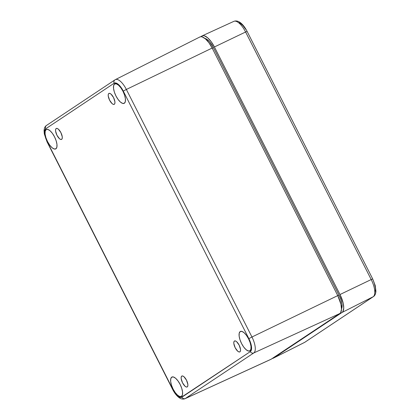 <?xml version="1.0" encoding="UTF-8"?>
<svg xmlns="http://www.w3.org/2000/svg" width="420" height="420" viewBox="0 0 420 420"><rect width="100%" height="100%" fill="white"/><g stroke="black" fill="none" stroke-linecap="round" stroke-linejoin="round"><path stroke-width="0.63" d="M240.193 331.569A10.794 4.184 64.3 0 1 240.403 331.448A10.794 4.184 64.3 0 1 248.719 339.129A10.794 4.184 64.3 0 1 249.947 350.794L248.231 350.957L246.036 349.634L243.689 347.02L241.558 343.518L239.957 339.665L239.138 336.037L239.222 333.197L240.193 331.569L241.904 331.406L244.104 332.729L246.446 335.344L248.577 338.846L250.178 342.704L250.997 346.327L250.919 349.172L249.947 350.794A10.794 4.184 64.3 0 1 249.764 350.899A10.794 4.184 64.3 0 1 241.437 343.282A10.794 4.184 64.3 0 1 240.193 331.569L240.634 331.359L240.193 331.569M114.597 84.011A10.794 4.184 64.3 0 1 114.812 83.89A10.794 4.184 64.3 0 1 123.128 91.57A10.794 4.184 64.3 0 1 124.352 103.241L122.64 103.404L120.44 102.076L118.099 99.467L115.967 95.965L114.366 92.106L113.547 88.478L113.626 85.638L114.597 84.011L116.314 83.848L118.508 85.176L120.855 87.791L122.987 91.287L124.588 95.146L125.407 98.773L125.328 101.614L124.352 103.241A10.794 4.184 64.3 0 1 124.173 103.346A10.794 4.184 64.3 0 1 115.847 95.723A10.794 4.184 64.3 0 1 114.597 84.011L115.043 83.806L114.597 84.011M46.148 129.586A10.794 4.184 64.3 0 1 46.358 129.465A10.794 4.184 64.3 0 1 54.674 137.146A10.794 4.184 64.3 0 1 55.902 148.811L54.185 148.974L51.991 147.651L49.644 145.036L47.513 141.535L45.911 137.681L45.092 134.054L45.176 131.213L46.148 129.586L47.859 129.423L50.059 130.746L52.4 133.361L54.532 136.862L56.133 140.721L56.952 144.344L56.873 147.189L55.902 148.811A10.794 4.184 64.3 0 1 55.718 148.916A10.794 4.184 64.3 0 1 47.392 141.298A10.794 4.184 64.3 0 1 46.148 129.586L46.588 129.376L46.148 129.586M171.738 377.139A10.794 4.184 64.3 0 1 171.953 377.018A10.794 4.184 64.3 0 1 180.269 384.699A10.794 4.184 64.3 0 1 181.493 396.37L179.776 396.532L177.581 395.204L175.24 392.595L173.103 389.093L171.507 385.235L170.683 381.607L170.767 378.767L171.738 377.139L173.455 376.976L175.649 378.305L177.991 380.919L180.128 384.416L181.724 388.274L182.548 391.902L182.464 394.742L181.493 396.37A10.794 4.184 64.3 0 1 181.314 396.475A10.794 4.184 64.3 0 1 172.988 388.852A10.794 4.184 64.3 0 1 171.738 377.139L172.179 376.934L171.738 377.139M234.428 341.035A6.069 2.352 64.3 0 1 234.539 340.972A6.069 2.352 64.3 0 1 239.216 345.272A6.069 2.352 64.3 0 1 239.915 351.85L238.948 351.939L237.715 351.194L235.195 347.755L233.835 343.544L233.882 341.948L234.428 341.035L235.389 340.94L236.628 341.686L239.143 345.125L240.508 349.335L240.46 350.936L239.915 351.85A6.069 2.352 64.3 0 1 239.804 351.913A6.069 2.352 64.3 0 1 235.121 347.608A6.069 2.352 64.3 0 1 234.428 341.035L234.428 341.035M108.833 93.476A6.069 2.352 64.3 0 1 108.943 93.413A6.069 2.352 64.3 0 1 113.626 97.718A6.069 2.352 64.3 0 1 114.319 104.291L113.358 104.386L112.119 103.64L109.604 100.202L108.239 95.991L108.287 94.39L108.833 93.476L109.799 93.387L111.032 94.133L113.552 97.571L114.912 101.777L114.87 103.378L114.319 104.291A6.069 2.352 64.3 0 1 114.209 104.354A6.069 2.352 64.3 0 1 109.531 100.055A6.069 2.352 64.3 0 1 108.833 93.476L108.833 93.476M56.18 128.53A6.069 2.352 64.3 0 1 56.291 128.468A6.069 2.352 64.3 0 1 60.968 132.773A6.069 2.352 64.3 0 1 61.666 139.351L60.701 139.44L59.467 138.695L56.947 135.256L55.587 131.045L55.629 129.449L56.18 128.53L57.141 128.441L58.38 129.187L60.895 132.626L62.26 136.836L62.213 138.432L61.666 139.351A6.069 2.352 64.3 0 1 61.556 139.414A6.069 2.352 64.3 0 1 56.873 135.109A6.069 2.352 64.3 0 1 56.18 128.53L56.18 128.53M181.771 376.089A6.069 2.352 64.3 0 1 181.881 376.026A6.069 2.352 64.3 0 1 186.564 380.331A6.069 2.352 64.3 0 1 187.257 386.904L186.291 386.993L185.057 386.248L182.537 382.809L181.178 378.604L181.225 377.003L181.771 376.089L182.737 376L183.971 376.745L186.491 380.184L187.85 384.389L187.803 385.991L187.257 386.904A6.069 2.352 64.3 0 1 187.147 386.967A6.069 2.352 64.3 0 1 182.464 382.662A6.069 2.352 64.3 0 1 181.771 376.089L181.771 376.089M270.989 359.305L339.806 313.535L340.694 312.575L341.497 309.157L340.93 304.211L337.754 295.606L212.163 48.053L208.96 42.803L205.448 38.882L202.151 36.892L200.75 36.729L199.579 37.139M339.806 313.535A16.191 6.274 -115.7 0 0 337.754 295.606L251.953 337.003A14.401 5.581 64.3 0 1 253.78 352.947L339.806 313.535L253.78 352.947L185.325 398.522A14.401 5.581 64.3 0 1 185.026 398.69L271.016 359.294A16.191 6.274 -115.7 0 0 271.352 359.105L185.325 398.522L271.352 359.105L339.806 313.535M212.163 48.053L126.362 89.45L251.953 337.003L337.754 295.606L212.163 48.053A16.191 6.274 -115.7 0 0 199.836 36.991L115.4 79.611A14.401 5.581 64.3 0 1 126.362 89.45L212.163 48.053M115.169 79.742A14.401 5.581 64.3 0 1 115.4 79.611L114.933 79.879A2.699 2.483 -123.7 0 1 115.169 79.742A2.699 2.483 56.3 0 0 114.188 83.202L45.733 128.777L44.683 130.541L44.919 135.513L47.218 141.734L172.809 389.288L176.39 394.653L178.899 396.827L181.057 397.472L250.357 351.603L251.412 349.844L251.171 344.867L248.876 338.651L123.281 91.093L120.971 87.297L118.43 84.467L116.046 83.029L114.188 83.202A2.699 2.483 -123.7 0 1 114.933 79.879L46.484 125.449A2.699 2.483 56.3 0 0 45.733 128.777A2.699 2.483 -123.7 0 1 46.72 125.312M341.502 308.899A13.225 5.124 -115.7 0 0 339.029 295.171L213.439 47.618L212.237 48.195L213.439 47.618A13.225 5.124 -115.7 0 0 204.876 38.409L206.561 39.097L209.396 41.554L213.439 47.618L339.029 295.171L337.827 295.754L339.029 295.171L340.988 299.896L341.995 304.337L341.896 307.818L341.429 309.026M184.994 398.701A14.401 5.581 -115.7 0 0 185.325 398.522A2.699 2.483 -123.7 0 1 181.902 397.178A11.702 4.536 64.3 0 1 172.809 389.288L173.187 389.251L172.856 389.382M250.357 351.603L181.902 397.178A2.699 2.483 56.3 0 0 185.325 398.522L253.78 352.947A2.699 2.483 -123.7 0 1 250.357 351.603A2.699 2.483 56.3 0 0 253.78 352.947A14.401 5.581 -115.7 0 0 251.953 337.003L248.876 338.651A11.702 4.536 64.3 0 1 250.357 351.603M47.056 141.876L172.646 389.429L47.218 141.734A11.702 4.536 64.3 0 1 45.733 128.777L114.188 83.202A11.702 4.536 64.3 0 1 123.281 91.093L248.876 338.651L251.953 337.003L126.362 89.45L123.281 91.093L126.362 89.45A14.401 5.581 -115.7 0 0 115.421 79.595M273.341 358.176A16.191 6.274 64.3 0 0 273.593 358.029L304.715 342.321L273.593 358.029L342.048 312.454L373.17 296.746L342.048 312.454A16.191 6.274 64.3 0 0 339.995 294.53L371.201 279.552L339.995 294.53L214.405 46.972L245.611 31.999L214.405 46.972A16.191 6.274 64.3 0 0 202.157 35.868A16.191 6.274 64.3 0 0 201.821 36.057L200.823 36.724L202.991 35.653L204.393 35.816L207.69 37.805L211.202 41.722L214.405 46.972L339.995 294.53L343.171 303.135L343.739 308.081L342.935 311.493L342.048 312.454L273.593 358.029L272.354 358.444A16.191 6.274 64.3 0 0 273.341 358.176L304.474 342.463A15.53 6.017 -115.7 0 0 304.715 342.321L373.17 296.746A15.53 6.017 -115.7 0 0 371.201 279.552L245.611 31.999A15.53 6.017 -115.7 0 0 233.867 21.346C238.697 19.415 243.852 24.964 247.102 31.379L246.934 31.521M239.001 22.675L240.256 23.252L243.012 25.641L245.721 29.342M233.541 21.525A15.53 6.017 64.3 0 1 233.898 21.331A15.53 6.017 64.3 0 1 245.611 31.999L371.201 279.552L372.692 278.933L374.43 283.663L375.406 287.973L375.496 289.816L374.855 292.525M245.611 31.999L247.097 31.379L245.611 31.999M247.102 31.379L372.692 278.933L371.201 279.552A15.53 6.017 64.3 0 1 373.17 296.746A2.699 2.483 56.3 0 0 373.427 296.599M304.973 342.169A2.699 2.483 -123.7 0 1 304.715 342.321A2.699 2.483 56.3 0 0 304.952 342.185L373.406 296.609A2.699 2.483 -123.7 0 1 373.17 296.746L304.715 342.321A15.53 6.017 64.3 0 1 304.447 342.473M172.646 389.429C174.489 393.052 176.631 395.776 179.067 397.614C181.067 399.094 183.057 399.452 185.026 398.69M47.051 141.876L44.315 133.959L44.069 130.536C44.284 127.99 45.087 126.294 46.484 125.449M202.157 35.868L233.867 21.346M372.692 278.933L375.228 285.521L375.931 291.322C375.669 294.016 374.829 295.78 373.406 296.609M304.952 342.185L304.474 342.463"/></g></svg>
